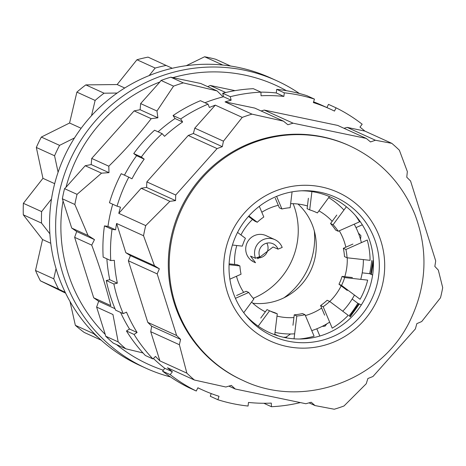 <?xml version="1.0" encoding="UTF-8"?>
<svg xmlns="http://www.w3.org/2000/svg" width="466" height="466" viewBox="0 0 466 466"><rect width="100%" height="100%" fill="white"/><g stroke="black" fill="none" stroke-linecap="round" stroke-linejoin="round"><path stroke-width="0.7" d="M253.248 298.316A72.603 71.362 114.5 0 0 294.896 208.651A72.603 71.362 114.5 0 0 293.131 203.689M222.468 96.235L217.086 90.922L200.753 83.49L172.834 77.659A153.372 150.757 -65.5 0 1 286.491 90.719M207.72 86.659L210.189 85.464L235.039 90.654M140.639 103.586L159.908 81.975A153.372 150.757 -65.5 0 0 65.997 187.274L85.208 165.733L91.196 164.568L91.72 158.428L134.121 110.885L140.109 109.72L140.639 103.586L156.972 111.019L157.898 117.816L151.217 118.667C138.478 135.14 124.34 150.99 108.811 166.205L108.98 172.659L101.536 173.166L77.053 194.351L64.547 188.66A154.281 151.648 -65.5 0 0 62.357 198.796L71.712 228.066L88.039 235.493L94.481 239.617L91.726 245.116C99.45 265.83 105.805 285.984 110.791 305.579L93.701 297.803L98.687 301.263L96.625 307.077L112.953 314.509L118.183 341.898L105.683 336.207A154.281 151.648 -65.5 0 0 113.238 343.087L125.744 348.778L142.986 352.948M96.625 307.077L105.252 334.437A153.372 150.757 -65.5 0 1 67.966 272.989A153.372 150.757 -65.5 0 1 63.091 200.706M93.701 297.803L74.642 237.34L76.704 231.526L71.712 228.066M210.189 85.464L225.695 92.518M125.744 348.778A154.281 151.648 -65.5 0 1 118.183 341.898M77.053 194.351A154.281 151.648 -65.5 0 0 74.857 204.487L88.039 235.493M217.086 90.922L183.307 82.884A154.281 151.648 -65.5 0 0 173.556 86.146L156.972 111.019M173.556 86.146L161.05 80.455L159.908 81.975M134.121 110.885L151.217 118.667M91.72 158.428L108.811 166.205M74.857 204.487L62.357 198.796M74.642 237.34L91.726 245.116M170.474 376.93A157.91 155.219 -65.5 0 1 145.928 368.204A157.91 155.219 -65.5 0 1 62.945 274.066A157.91 155.219 -65.5 0 1 108.397 107.698A157.91 155.219 -65.5 0 1 276.728 80.734A157.91 155.219 -65.5 0 1 299.434 93.515M145.928 368.204L139.847 365.437A157.91 155.219 -65.5 0 1 56.864 271.299A157.91 155.219 -65.5 0 1 102.316 104.937A157.91 155.219 -65.5 0 1 270.647 77.973L276.728 80.734M163.339 370.208A153.372 150.757 -65.5 0 1 116.535 344.584M105.252 334.437L105.683 336.207M85.208 165.733L101.536 173.166M65.997 187.274L64.547 188.66M183.307 82.884L170.801 77.193A154.281 151.648 -65.5 0 0 161.05 80.455M172.834 77.659L170.801 77.193M314.329 231.014A72.603 71.362 -65.5 0 1 283.928 297.826M98.687 301.263L114.986 308.678M76.704 231.526L94.481 239.617M91.196 164.568L108.98 172.659M140.109 109.72L157.898 117.816M269.651 310.81A54.452 53.526 114.5 0 0 274.701 312.651L277.276 313.822A54.452 53.526 114.5 0 1 270.932 311.416A54.452 53.526 114.5 0 1 269.575 310.775L267.001 309.605L260.739 318.086M269.575 310.775L258.199 326.188M277.276 313.822L274.742 334.728M236.594 295.508L246.17 291.273L248.745 292.45A54.452 53.526 114.5 0 0 253.859 299.003L243.741 312.703M294.238 314.824L296.813 315.995A54.452 53.526 114.5 0 0 305.038 314.719L302.457 313.548A54.452 53.526 114.5 0 1 294.238 314.824L292.968 325.28M290.534 333.976L285.489 337.57M296.813 315.995L294.046 338.823M305.038 314.719L314.096 336.19A77.7 76.372 114.5 0 1 299.399 339.009M274.794 334.297L278.423 335.945M320.579 305.533L323.159 306.704A54.452 53.526 114.5 0 0 329.701 301.45L327.126 300.279A54.452 53.526 114.5 0 1 320.579 305.533L324.645 315.162M326.689 323.946L325.117 326.095L322.81 326.375M323.159 306.704L332.217 328.175A77.7 76.372 114.5 0 0 348.224 315.325L329.701 301.45M316.798 328.792L319.851 336.027M352.413 277.544L342.085 276.396A54.452 53.526 114.5 0 1 338.974 284.225L347.281 290.446M341.549 285.396A54.452 53.526 114.5 0 0 344.665 277.573L367.68 280.13A77.7 76.372 114.5 0 1 360.072 299.271L341.549 285.396L338.974 284.225M342.085 276.396L344.665 277.573M352.156 299.05L357.847 303.314A99.374 97.679 -65.5 0 1 348.993 315.901M357.847 303.314L361.342 304.904M347.065 257.78L344.485 256.609A54.452 53.526 114.5 0 0 343.331 248.308L345.912 249.479L367.26 240.037A77.7 76.372 114.5 0 1 370.086 260.343L347.065 257.78A54.452 53.526 114.5 0 0 345.912 249.479M352.908 244.073L343.331 248.308M358.418 233.146A81.224 79.837 114.5 0 0 358.412 233.117L360.911 235.65L360.649 238.534M362.21 272.849L369.631 273.676L372.631 275.039M371.67 260.511A99.374 97.679 -65.5 0 1 369.631 273.676M333.108 224.705A54.452 53.526 114.5 0 1 338.223 231.258L335.642 230.082A54.452 53.526 114.5 0 0 330.534 223.534L333.108 224.705L346.36 206.758M336.796 215.047L330.534 223.534M338.223 231.258L359.571 221.816A77.7 76.372 114.5 0 0 355.541 215.624M356.001 227.612L362.321 224.816M308.381 198.254L307.111 208.71L309.692 209.881A54.452 53.526 114.5 0 1 316.035 212.292A54.452 53.526 114.5 0 1 317.393 212.927L314.812 211.756A54.452 53.526 114.5 0 0 314.742 211.721M317.393 212.927L329.456 196.582M309.692 209.881L311.911 191.596M275.29 198.184L279.355 207.813L281.93 208.989L276.606 196.367M292.077 191.858L290.155 207.714A54.452 53.526 114.5 0 0 281.93 208.989M248.465 216.422L254.686 221.082L257.267 222.253L248.873 215.968M259.306 206.321L263.808 216.999A54.452 53.526 114.5 0 0 257.267 222.253M237.549 232.412L245.419 238.307A54.452 53.526 114.5 0 0 242.303 246.135L232.418 245.034M229.872 279.169L241.056 274.224A54.452 53.526 114.5 0 1 239.903 265.923L237.328 264.752L229.109 263.838M239.903 265.923L229.068 264.717M328.821 197.444A81.224 79.837 -65.5 0 1 329.27 197.998M248.745 292.45L235.423 298.339M230.571 66.026L215.676 59.252A154.281 151.648 -65.5 0 0 204.609 56.765L186.237 65.694M222.789 65.036L204.609 56.765M172.269 68.269L148.054 57.12A154.281 151.648 -65.5 0 0 136.946 59.753L117.147 84.544L85.826 84.894L104.064 93.194L117.158 93.049M166.286 65.421A154.281 151.648 -65.5 0 0 155.184 68.048L136.946 59.753M124.742 88.004L117.147 84.544M155.184 68.048L149.178 75.562M104.064 93.194A154.281 151.648 -65.5 0 0 95.122 100.423L76.89 92.122A154.281 151.648 -65.5 0 1 85.826 84.894M76.89 92.122L69.574 123.012L41.334 137.068L59.566 145.369L74.519 137.924M81.142 128.278L69.574 123.012M95.122 100.423L91.505 115.696M59.566 145.369A154.281 151.648 -65.5 0 0 54.563 155.76L36.331 147.466A154.281 151.648 -65.5 0 1 41.334 137.068M36.331 147.466L42.948 178.332L23.376 203.31L41.608 211.605L51.499 198.988M54.679 183.668L42.948 178.332M54.563 155.76L58.099 172.234M41.608 211.605A154.281 151.648 -65.5 0 0 41.532 223.109L23.3 214.814A154.281 151.648 -65.5 0 1 23.376 203.31M23.3 214.814L42.546 239.541L35.515 270.496L53.753 278.796L56.054 268.649M50.771 243.287L42.546 239.541M41.532 223.109L49.885 233.839M53.753 278.796A154.281 151.648 -65.5 0 0 58.617 289.124L40.385 280.829A154.281 151.648 -65.5 0 1 35.515 270.496M40.385 280.829L65.607 293.143M58.617 289.124L65.223 292.351M69.993 301.438L75.352 325.326L93.584 333.621L93.369 332.654M101.186 340.168L84.195 332.439A154.281 151.648 -65.5 0 1 75.352 325.326M98.536 337.739A154.281 151.648 -65.5 0 1 93.584 333.621M328.681 197.636A73.511 72.259 -65.5 0 1 343.943 210.032M354.218 224.181A73.511 72.259 -65.5 0 1 361.377 242.64M363.381 259.597A73.511 72.259 -65.5 0 1 360.742 279.361M354.463 295.071A73.511 72.259 -65.5 0 1 342.743 311.218M329.654 322.105A73.511 72.259 -65.5 0 1 311.742 330.604M294.652 333.825A73.511 72.259 -65.5 0 1 275.022 332.398M261.805 212.246A57.178 56.2 -65.5 0 1 273.845 206.572A57.178 56.2 -65.5 0 1 278.289 205.29M290.644 203.677A57.178 56.2 -65.5 0 1 307.443 205.966M318.925 210.848A57.178 56.2 -65.5 0 1 332.176 221.309M339.283 230.786A57.178 56.2 -65.5 0 1 345.842 247.196M347.234 257.803A57.178 56.2 -65.5 0 1 344.793 276.699M341.153 285.856A57.178 56.2 -65.5 0 1 329.747 301.485M321.645 308.061A57.178 56.2 -65.5 0 1 305.399 315.575M293.9 317.562A57.178 56.2 -65.5 0 1 277.002 316.105M265.358 311.83A57.178 56.2 -65.5 0 1 251.605 302.055M243.66 292.386A57.178 56.2 -65.5 0 1 236.483 276.245M234.619 264.449A57.178 56.2 -65.5 0 1 236.769 245.518M240.939 234.951A57.178 56.2 -65.5 0 1 252.508 219.451M297.972 204.032A57.178 56.2 -65.5 0 1 311.061 269.849A57.178 56.2 -65.5 0 1 252.84 303.22M242.897 380.419L241.982 380.006A128.872 126.67 -65.5 0 1 186.231 329.94A128.872 126.67 -65.5 0 1 174.261 303.18A128.872 126.67 -65.5 0 1 211.354 167.41A128.872 126.67 -65.5 0 1 348.731 145.404L349.64 145.823C380.087 160.182 401.797 182.957 414.763 214.144C428.289 249.805 426.891 284.953 410.563 319.583C382.097 380.891 302.684 409.498 242.897 380.419A128.872 126.67 -65.5 0 1 175.175 303.593A128.872 126.67 -65.5 0 1 212.269 167.824A128.872 126.67 -65.5 0 1 349.64 145.823M180.581 339.382L176.626 335.497L157.182 273.886L159.366 268.789L154.462 265.719L143.54 235.738A154.281 151.648 -65.5 0 1 145.736 225.602L169.874 201.329L175.571 200.613L175.705 195.021L217.086 148.59L222.299 146.656L223.441 141.169L242.238 117.397A154.281 151.648 -65.5 0 1 251.99 114.135L283.415 121.125L287.872 124.737L293.079 123.187L366.27 138.419L370.534 141.944L375.41 140.243L391.813 143.347A154.281 151.648 -65.5 0 1 399.374 150.227L407.342 171.575L406.76 177.202L410.569 181.024L435.71 260.931L434.836 266.43L438.32 270.099L442.7 287.639A154.281 151.648 -65.5 0 1 440.504 297.774L421.713 321.546L416.837 323.637L415.357 328.967L372.951 376.511L367.89 378.514L366.224 383.763L344.007 405.979A154.281 151.648 -65.5 0 1 334.256 409.235L315.045 405.577L311.218 402.245L305.865 403.731L235.295 389.028L231.34 385.394L225.853 387.013L194.427 380.029A154.281 151.648 -65.5 0 1 186.866 373.15L179.375 344.729L180.581 339.382L151.666 326.229L147.786 322.379L128.36 260.774L157.182 273.886M223.441 141.169L194.788 128.133L215.298 105.141L242.238 117.397M261.1 110.972L264.239 110.069L337.681 125.412L366.27 138.419M264.239 110.069L293.079 123.187M375.41 140.243L347.164 127.393L364.878 131.092L391.813 143.347M145.736 225.602L118.795 213.341L141.163 188.264L146.58 187.425L146.848 181.891L188.247 135.466L217.086 148.59M146.848 181.891L175.705 195.021M128.36 260.774L130.41 255.613L125.808 252.677L116.605 223.476L143.54 235.738M125.808 252.677L154.462 265.719M147.786 322.379L176.626 335.497M194.427 380.029L167.486 367.767A154.281 151.648 -65.5 0 0 172.391 371.757L170.189 374.641A157.91 155.219 114.5 0 0 196.273 391.021L197.881 387.77A154.281 151.648 -65.5 0 0 202.285 389.856A154.281 151.648 -65.5 0 0 219.008 396.286L217.896 399.741A157.91 155.219 114.5 0 0 248.069 406.037L248.483 402.438A154.281 151.648 -65.5 0 0 271.305 403.096L271.428 406.713A157.91 155.219 114.5 0 0 300.29 402.595M228.905 386.122L235.295 389.028M116.605 223.476A154.281 151.648 -65.5 0 0 115.585 229.814L107.984 226.36A154.281 151.648 -65.5 0 1 112.731 204.23M118.795 213.341A154.281 151.648 -65.5 0 1 120.478 207.189L117.048 206.193A157.91 155.219 114.5 0 1 128.808 177.15L131.965 178.816A154.281 151.648 -65.5 0 1 144.198 159.145L136.602 155.685A154.281 151.648 -65.5 0 0 124.463 175.175M115.585 229.814L112.038 229.354A157.91 155.219 114.5 0 0 110.757 260.581L114.333 260.325A154.281 151.648 -65.5 0 0 117.362 283.182L109.766 279.728A154.281 151.648 -65.5 0 1 106.86 258.811M117.362 283.182L113.861 283.98A157.91 155.219 114.5 0 0 123.216 313.63L126.502 312.15A154.281 151.648 -65.5 0 0 137.091 332.479L129.496 329.025A154.281 151.648 -65.5 0 1 120.56 312.418M172.391 371.757L164.795 368.303A154.281 151.648 -65.5 0 1 153.396 358.465M186.866 373.15L159.931 360.894A154.281 151.648 -65.5 0 1 155.516 356.414L152.912 358.931A157.91 155.219 114.5 0 1 134.057 334.437L137.091 332.479M326.916 107.564L328.489 104.378L336.085 107.838A157.91 155.219 114.5 0 1 362.175 124.218L359.968 127.102A154.281 151.648 -65.5 0 1 364.878 131.092M313.595 101.838A154.281 151.648 -65.5 0 1 322.484 105.543L330.079 109.003A154.281 151.648 -65.5 0 1 334.483 111.089L336.085 107.838M260.913 92.14A154.281 151.648 -65.5 0 1 276.28 92.961L276.699 89.361A157.91 155.219 114.5 0 1 306.873 95.664L314.468 99.118L313.356 102.572A154.281 151.648 -65.5 0 1 330.079 109.003M276.28 92.961L283.876 96.421A154.281 151.648 -65.5 0 0 261.053 95.763L260.937 92.146A157.91 155.219 114.5 0 0 230.315 96.695L231.142 100.207L223.546 96.747A154.281 151.648 -65.5 0 0 204.941 102.741M158.09 131.82A154.281 151.648 -65.5 0 1 175.035 118.533L173.067 115.533A157.91 155.219 114.5 0 1 200.438 100.691L208.034 104.145L209.374 107.483A154.281 151.648 -65.5 0 1 215.298 105.141M251.99 114.135L225.049 101.879A154.281 151.648 -65.5 0 1 231.142 100.207M175.035 118.533L182.631 121.987A154.281 151.648 -65.5 0 0 164.539 136.328L162.145 133.666A157.91 155.219 114.5 0 0 141.326 157.019L144.198 159.145M309.051 402.851L315.045 405.577M159.931 360.894L150.722 331.693L179.375 344.729M141.163 188.264L169.874 201.329M225.049 101.879L254.762 108.089L283.415 121.125M150.722 331.693L151.666 326.229M194.788 128.133L193.39 133.497L188.247 135.466M208.034 104.145A157.91 155.219 114.5 0 0 180.662 118.987L182.631 121.987M347.164 127.393L344.019 128.29M314.468 99.118A157.91 155.219 114.5 0 0 284.295 92.821L283.876 96.421M260.937 92.146L253.335 88.691A157.91 155.219 114.5 0 0 222.719 93.235L223.546 96.747M211.174 393.56L210.3 396.281L217.896 399.741M164.795 368.303L162.587 371.181A157.91 155.219 114.5 0 0 188.678 387.566L196.273 391.021M129.496 329.025L126.461 330.977A157.91 155.219 114.5 0 0 145.316 355.471L152.912 358.931M109.766 279.728L106.265 280.52A157.91 155.219 114.5 0 0 115.615 310.17L123.216 313.63M107.984 226.36L104.442 225.899A157.91 155.219 114.5 0 0 103.161 257.127L110.757 260.581M128.808 177.15L121.212 173.696A157.91 155.219 114.5 0 0 109.452 202.739L117.048 206.193M162.145 133.666L154.549 130.212A157.91 155.219 114.5 0 0 133.73 153.564L136.602 155.685M232.54 290.656A76.232 74.933 -65.5 0 1 303.558 190.722A76.232 74.933 -65.5 0 1 375.8 242.774A76.232 74.933 -65.5 0 1 340.302 332.887A76.232 74.933 -65.5 0 1 246.473 316.175A76.232 74.933 -65.5 0 1 232.54 290.656M245.209 314.626A74.327 73.057 114.5 0 0 336.271 328.92A74.327 73.057 114.5 0 0 370.021 241.557A74.327 73.057 114.5 0 0 301.554 190.792M133.73 153.564L141.326 157.019M173.067 115.533L180.662 118.987M222.719 93.235L230.315 96.695M276.699 89.361L284.295 92.821M263.849 403.265L271.428 406.713M162.587 371.181L170.189 374.641M126.461 330.977L134.057 334.437M106.265 280.52L113.861 283.98M104.442 225.899L112.038 229.354M130.41 255.613L159.366 268.789M146.58 187.425L175.571 200.613M193.39 133.497L222.299 146.656M350.228 316.839L359.321 303.983M371.291 274.433L373.429 261.822M349.75 316.472L358.75 303.721M370.72 274.171L372.951 260.64M267.449 236.361A14.522 14.271 114.5 0 0 247.044 242.932A14.522 14.271 114.5 0 0 254.022 262.061L255.496 262.731M255.508 262.702L250.527 256.125L255.502 258.263A14.522 14.271 -65.5 0 1 274.864 239.641A14.522 14.271 -65.5 0 1 282.198 247.446L278.027 249.135L273.059 246.997L257.71 258.747M278.027 249.135A9.984 9.815 -65.5 0 0 262.113 245.687A9.984 9.815 -65.5 0 0 259.673 256.574L255.502 258.263M266.849 243.136A9.984 9.815 -65.5 0 1 256.533 257.844M283.532 337.285A81.224 79.837 114.5 0 0 286.642 337.099M227.42 292.368A81.678 80.286 -65.5 0 1 321.441 186.948A81.678 80.286 -65.5 0 1 363.649 320.829A81.678 80.286 -65.5 0 1 227.42 292.368M252.339 260.599A48.551 47.724 -65.5 0 1 252.013 260.943M197.846 387.84L202.285 389.856M274.864 239.641L266.051 235.627"/></g></svg>
